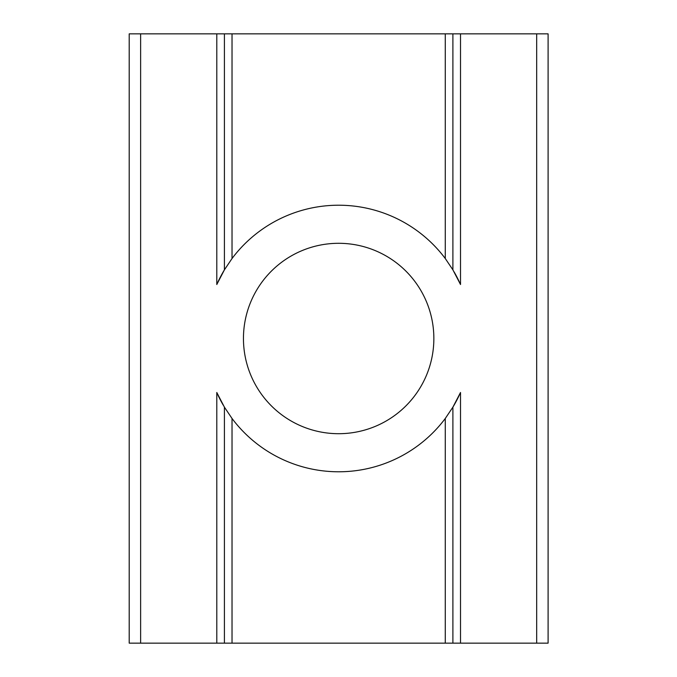 <?xml version="1.0" encoding="UTF-8"?>
<svg xmlns="http://www.w3.org/2000/svg" width="677" height="677" viewBox="0 0 677 677"><rect width="100%" height="100%" fill="white"/><g stroke="black" fill="none" stroke-linecap="round" stroke-linejoin="round"><path stroke-width="1.02" d="M536.675 643.15L536.675 33.85L548.099 33.85L548.099 643.15L452.896 643.15L452.896 407.148L452.896 643.15L129.205 643.15L129.205 33.85L224.409 33.85L224.409 269.852L224.409 33.85L232.025 33.85L232.025 258.529L224.409 269.852L216.792 284.509L216.792 33.85M338.652 243.297A95.203 95.203 0 0 0 243.449 338.5A95.203 95.203 0 0 0 338.652 433.703A95.203 95.203 0 0 0 433.855 338.5A95.203 95.203 0 0 0 338.652 243.297M216.792 643.15L216.792 392.491L224.409 407.148L224.409 643.15L224.409 407.148L232.025 418.471A133.284 133.284 0 0 0 445.28 418.471L452.896 407.148L460.512 392.491L460.512 643.15M445.28 258.529L445.28 33.85L452.896 33.85L452.896 269.852L445.28 258.529A133.284 133.284 0 0 0 232.025 258.529M451.931 268.27A133.284 133.284 0 0 1 452.896 269.852L460.512 284.509A133.284 133.284 0 0 0 454.123 271.926M225.373 268.27A133.284 133.284 0 0 0 216.792 284.509M216.792 392.491A133.284 133.284 0 0 0 223.19 405.074M224.409 407.148A133.284 133.284 0 0 0 224.722 407.672M451.931 408.73A133.284 133.284 0 0 0 460.512 392.491M536.675 33.85L460.512 33.85L460.512 284.509M452.896 269.852L452.896 33.85L460.512 33.85M445.28 33.85L232.025 33.85M129.205 52.891L129.205 624.109M445.28 643.15L445.28 418.471M232.025 418.471L232.025 643.15M140.63 643.15L140.63 33.85"/></g></svg>
